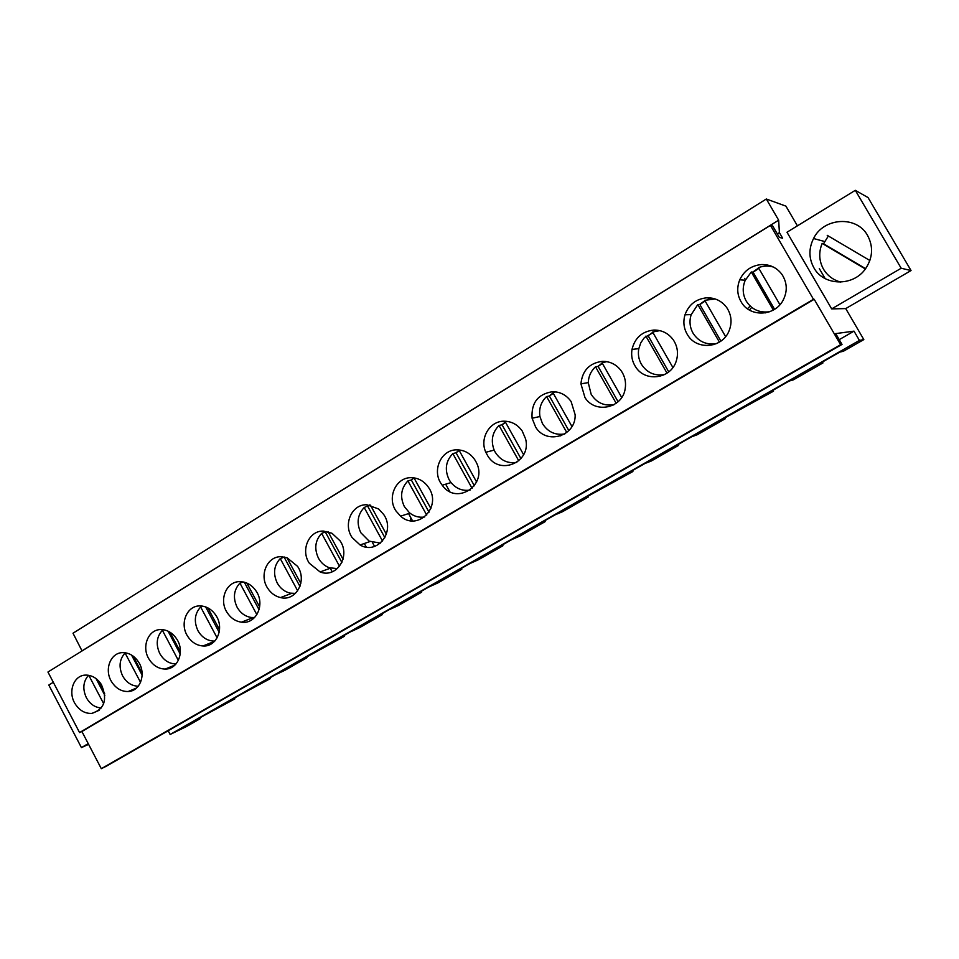 <?xml version="1.0" encoding="UTF-8"?>
<svg xmlns="http://www.w3.org/2000/svg" width="959" height="959" viewBox="0 0 959 959"><rect width="100%" height="100%" fill="white"/><g stroke="black" fill="none" stroke-linecap="round" stroke-linejoin="round"><path stroke-width="1.44" d="M168.185 730.758L170.139 734.474L186.37 726.586L200.107 718.735L199.712 717.967M842.026 344.425L840.623 344.689L814.203 299.304L81.911 731.525L101.306 768.674L106.269 766.253L842.026 344.425L835.721 333.6L854.013 331.143L859.42 340.409L863.831 339.594L845.73 308.594L911.05 270.546L868.051 197.566L855.308 190.326L786.979 232.234L831.669 308.894L845.73 308.594M81.911 731.525L79.549 732.556L47.95 672.019L770.449 225.377L813.472 299.28L79.549 732.556M797.42 225.833L785.912 206.125L766.313 199.004L73.004 633.216L82.042 650.933M53.308 682.281L48.801 685.05L81.431 747.6L88.6 744.34M88.228 743.621L81.431 747.6M863.831 339.594L843.345 351.294L839.88 352.061L819.178 363.893L822.966 362.934L822.438 362.034M822.966 362.934L793.333 379.86L789.101 381.083L768.974 392.591L773.505 391.188L772.99 390.301M773.505 391.188L720.149 420.498L725.376 418.687L724.86 417.8M725.376 418.687L697.313 434.715L691.679 436.765L672.631 447.649L678.516 445.444L678.025 444.58M678.516 445.444L651.197 461.063L644.939 463.485L626.395 474.082L632.904 471.504L632.413 470.641M632.904 471.504L581.358 499.819L588.466 496.894L587.987 496.043M588.466 496.894L562.525 511.71L555.093 514.839L537.496 524.897L545.156 521.636L544.688 520.785M545.156 521.636L519.886 536.069L511.902 539.521L494.76 549.315L502.948 545.743L502.48 544.904M502.948 545.743L478.301 559.816L469.814 563.58L453.104 573.134L461.794 569.25L461.339 568.423M461.794 569.25L437.748 582.988L428.781 587.028L412.49 596.342L421.648 592.183L421.205 591.367M421.648 592.183L398.201 605.585L388.767 609.9L372.883 618.987L382.485 614.563L382.042 613.748M382.485 614.563L359.589 627.63L349.735 632.209L334.235 641.08L344.257 636.392L343.825 635.601M344.257 636.392L296.511 662.633L306.94 657.718L306.508 656.927M306.94 657.718L285.123 670.173L274.466 675.232L259.697 683.683L270.486 678.528L270.078 677.749M270.486 678.528L238.168 695.982L223.735 704.23L234.895 698.859L234.487 698.092M234.895 698.859L202.721 716.241L188.623 724.309L200.107 718.735M445.659 484.175L449.735 491.547M372.464 542.542L374.585 546.426M408.558 513.592L412.562 520.893M336.082 568.735L336.453 569.406M859.42 340.409L170.139 734.474M854.013 331.143L839.245 339.642M840.623 344.689L101.306 768.674M814.203 299.304L813.472 299.28M75.246 703.99C67.478 692.182 73.723 674.932 85.819 675.112L86.957 675.124C92.819 675.639 97.626 678.768 101.39 684.546C107.72 699.531 104.567 709.145 91.932 713.388C85.195 713.76 79.633 710.631 75.246 703.99M487.807 455.957L485.817 452.276C479.356 438.515 489.569 420.953 504.086 421.193C511.591 421.301 517.632 424.573 522.211 431.011L525.592 438.91C531.825 461.962 499.759 476.096 487.807 455.957M602.42 361.339C610.332 361.327 616.685 364.612 621.468 371.205C624.98 376.563 626.215 382.425 625.172 388.779C622.463 408.354 595.036 414.12 584.966 397.553L580.926 383.852C582.317 370.51 589.485 363.005 602.42 361.339M535.685 427.187L532.077 418.232C531.118 402.852 537.939 394.005 552.528 391.704C560.236 391.752 566.433 395.036 571.108 401.545L575.136 414.708C576.119 436.177 546.51 445.264 535.685 427.187M457.023 449.843C464.336 449.999 470.234 453.259 474.705 459.625L476.12 462.058C488.527 484.655 456.544 506.076 442.207 485.206L441.296 483.923C431.658 470.413 441.26 449.363 457.023 449.843M200.599 605.944L202.433 606.112C207.995 607.071 212.514 610.2 215.991 615.498C224.694 628.301 216.542 647.181 202.996 645.97C196.727 645.491 191.632 642.29 187.712 636.368C179.153 623.722 187.017 604.925 200.599 605.944M256.233 591.247C265.511 604.733 255.885 624.597 241.452 622.175C235.578 621.324 230.819 618.147 227.187 612.645C218.46 599.854 226.588 580.71 240.493 581.657L243.97 582.113C249.004 583.42 253.092 586.464 256.233 591.247M123.867 652.659C129.873 653.139 134.775 656.292 138.611 662.118C146.463 673.937 140.254 691.259 128.194 691.511C121.529 691.655 116.063 688.49 111.783 682.029C103.656 669.79 110.705 651.844 123.483 652.647L123.867 652.659M161.735 629.607L162.311 629.631C168.233 630.267 173.064 633.431 176.804 639.114C185.039 651.365 177.978 669.418 165.224 669.058C158.703 668.914 153.38 665.726 149.256 659.492C140.865 646.977 148.477 628.505 161.735 629.607M297.566 566.349C307.563 580.698 295.935 601.737 280.519 597.577C275.233 596.318 270.965 593.225 267.717 588.275C258.822 575.352 267.213 555.86 281.466 556.723L287.089 557.766L297.566 566.349M366.817 504.758L378.613 508.953L383.672 514.468C395.875 531.586 377.187 555.393 360.069 544.976L352.121 537.531C342.866 524.321 351.833 504.086 366.817 504.758M428.553 487.436C442.399 506.76 417.644 531.813 400.598 516.17L396.091 511.099C386.645 497.745 395.923 477.103 411.291 477.69C417.381 477.798 422.571 480.303 426.887 485.194L428.553 487.436M323.555 531.094L331.946 533.264L340.025 540.768C350.97 556.28 336.477 578.661 320.09 571.948L309.349 563.257C300.275 550.19 308.942 530.315 323.555 531.094M726.838 307.719C731.669 315.247 732.316 323.195 728.78 331.55C721.839 348.057 697.289 350.311 688.023 335.59C683.851 329.189 682.832 322.248 684.99 314.792C688.79 304.566 696.054 298.908 706.783 297.805C715.15 297.662 721.839 300.97 726.838 307.719M653.81 330.052C661.95 329.98 668.471 333.276 673.35 339.942C677.593 346.487 678.552 353.511 676.263 361.016C671.048 378.889 645.299 382.521 635.721 367.033C632.197 361.675 630.962 355.801 632.005 349.4C634.882 337.808 642.146 331.358 653.81 330.052M741.954 303.176C737.219 295.875 736.488 288.084 739.749 279.8C744.136 270.63 751.353 265.547 761.398 264.564C770.017 264.348 776.886 267.657 782.005 274.49C787.315 282.857 787.639 291.536 782.952 300.539C774.752 316.002 751.017 317.369 741.954 303.176M766.313 199.004L778.66 220.186L779.403 232.641L782.64 238.216L779.367 237.424L772.726 226.012L770.449 225.377M779.403 232.641L777.329 233.924M778.66 220.186L82.198 650.741M855.308 190.326L901.184 268.244L911.05 270.546M901.184 268.244L831.669 308.894M559.852 434.391L560.703 435.901M330.292 568.231L332.234 571.816M364.324 543.501L366.29 547.086M819.286 268.544L825.148 278.589M523.614 454.698L505.201 421.72L506.436 421.313M505.345 421.984L501.953 424.837M516.793 462.382L516.817 462.382C507.575 463.784 500.334 460.32 495.096 451.989L494.065 449.891C490.648 440.481 492.303 432.341 499.04 425.472L502.072 424.813L505.537 422.32M610.967 405.118L612.993 405.237M605.501 361.459L603.643 362.274M602.192 363.065L597.841 366.458M555.129 391.799L554.29 392.231M553.067 392.938L549.207 396.067M563.377 434.187L564.312 434.223M458.977 450.227L456.028 452.792M369.407 504.961L368.316 505.992M443.178 486.405L442.519 485.11M413.701 477.834L411.531 479.8M337.412 568.603L329.416 567.776C324.729 566.05 321.073 562.849 318.448 558.174C314.061 548.68 315.127 540.42 321.649 533.384L326.228 531.526M708.833 343.837L713.7 344.641M712.225 298.201L707.406 299.484M704.901 300.623L699.519 304.542M659.516 375.065L662.825 375.389M657.778 330.244L654.613 331.382M652.779 332.305L647.924 335.962M769.262 265.439L762.261 266.53M758.641 267.993L752.707 272.152M758.701 311.064L765.414 312.862M813.855 267.729C823.673 286.19 853.57 286.813 865.761 268.412C872.822 257.539 873.433 246.571 867.607 235.53C856.795 215.331 823.565 217.465 813.544 238.515C808.629 248.525 808.737 258.271 813.855 267.729M749.411 310.045L751.7 307.383M745.467 279.74L744.663 278.35M449.004 491.152L449.172 490.54M410.656 520.713L410.38 516.901M747.397 308.738L750.226 306.125M101.366 707.946C95.025 707.574 90.026 704.146 86.358 697.673C82.414 688.97 83.133 681.501 88.504 675.292M104.675 693.717L97.267 679.607M88.803 675.34L103.668 703.702M96.068 678.612L104.831 695.335M138.24 686.212C131.635 685.997 126.42 682.544 122.608 675.879C118.568 666.949 119.384 659.312 125.066 652.983L125.509 652.827M142.112 673.158L133.097 656.076M125.066 652.983L140.553 682.364M131.539 655.045L142.136 675.124M176.048 663.916L175.689 663.928C168.952 663.712 163.653 660.26 159.781 653.535C155.682 644.496 156.545 636.752 162.383 630.291L163.701 629.811M180.376 651.808L169.971 632.209M162.383 630.291L178.362 660.415M168.065 631.178L180.22 654.074M214.84 641.02L213.174 641.044C206.676 640.504 201.594 637.028 197.914 630.614C193.742 621.468 194.653 613.592 200.647 606.999L202.936 606.196M219.539 629.739L207.875 607.898M200.647 606.999L217.118 637.867M205.646 606.927L219.179 632.281M254.626 617.524L251.354 617.476C245.228 616.553 240.457 613.089 237.041 607.095C232.797 597.841 233.768 589.845 239.93 583.108L243.262 581.969M259.673 606.951L246.859 583.072M239.93 583.108L256.88 614.683M244.293 582.197L259.074 609.744M295.48 593.393L290.133 593.13C284.583 591.775 280.28 588.382 277.211 582.964C272.895 573.59 273.914 565.462 280.244 558.582L284.463 557.035M300.826 583.456L286.921 557.706M280.244 558.582L297.674 590.84M284.2 557.287L299.963 586.464M343.046 559.229L328.098 531.742M321.649 533.384L339.546 566.313M325.437 532.209L341.883 562.453M380.471 543.142L369.143 541.128L360.812 532.713C356.352 523.099 357.479 514.695 364.192 507.515L369.623 504.997M386.381 534.259L370.45 505.141M364.192 507.515L382.545 541.08M367.8 506.448L384.895 537.699M424.693 516.961C419.131 517.848 414.036 516.445 409.421 512.729L404.338 506.544C399.795 496.81 400.982 488.275 407.899 480.915L411.327 479.979L414.036 477.942M430.891 508.534L414 477.882M407.899 480.915L426.719 515.115M411.327 479.979L429.045 512.154M476.611 482.029L458.882 449.915M470.138 490.049C462.43 491.248 455.969 488.646 450.766 482.245L449.088 479.656C444.461 469.79 445.707 461.099 452.828 453.583L456.064 452.78L459.145 450.514M452.828 453.583L472.116 488.395M456.064 452.78L474.381 485.817M499.04 425.472L518.783 460.859M502.072 424.813L520.965 458.654M571.96 426.527L552.923 392.687L555.705 391.871M564.803 433.924C555.261 435.458 547.805 432.006 542.434 423.542L539.917 416.458C538.778 408.57 540.996 401.941 546.582 396.546L549.387 396.031L553.271 393.31M546.582 396.546L566.793 432.509M549.387 396.031L568.843 430.639M621.696 397.494L602.048 362.802L606.735 361.639M614.096 404.65C604.278 406.292 596.63 402.828 591.152 394.257L588.263 382.713C588.514 376.36 590.924 371.049 595.515 366.77L598.092 366.422L602.408 363.449M595.515 366.77L616.181 403.295M598.092 366.422L618.087 401.737M672.894 367.537L652.623 332.03L659.804 330.627M664.707 374.537C654.661 376.216 646.869 372.739 641.307 364.12C638.682 359.349 637.831 354.267 638.754 348.884L640.768 342.842L644.388 337.604L653.007 332.713M645.898 336.118L667.032 373.171M648.236 335.938L668.747 371.9M725.615 336.633L704.733 300.323L715.198 298.968M716.601 343.562C706.423 345.168 698.536 341.668 692.973 333.061C689.821 327.295 689.185 321.229 691.091 314.864L697.804 304.542L699.866 304.542L705.141 301.042M697.804 304.542L719.394 342.099M699.866 304.542L720.892 341.104M771.108 266.47L772.498 266.614M768.794 312.035L767.38 312.035M779.943 304.734L758.437 267.657C763.364 265.799 768.327 265.583 773.314 267.01M769.681 311.723C759.504 313.066 751.688 309.517 746.21 301.066C742.626 294.449 742.266 287.58 745.143 280.472L751.293 271.996L753.079 272.188L758.881 268.412M751.293 271.996L773.338 310.057M753.079 272.188L774.584 309.301M170.055 667.08L170.474 667.979M840.779 282.102C833.227 280.04 827.473 275.736 823.505 269.179C818.998 260.98 818.542 252.385 822.151 243.394L823.529 243.766L828.36 235.998M869.861 260.5L827.221 235.339M865.342 268.976L822.151 243.394M865.581 268.652L823.529 243.766M99.077 710.355L91.932 713.388M494.161 450.107L485.817 452.276M588.263 382.617L580.926 383.852M539.929 416.518L532.077 418.232M451.042 482.593L442.207 485.206M214.54 641.343L202.996 645.97M253.2 617.596L241.452 622.175M136.478 688.059L128.194 691.511M174.946 665.066L165.224 669.058M291.608 593.381L280.519 597.577M369.958 541.547L360.069 544.976M409.937 513.149L400.598 516.17M330.555 568.136L320.09 571.948M691.175 314.612L684.99 314.792M638.79 348.668L632.005 349.4M745.251 280.22L739.749 279.8M824.608 241.512L813.544 238.515"/></g></svg>
